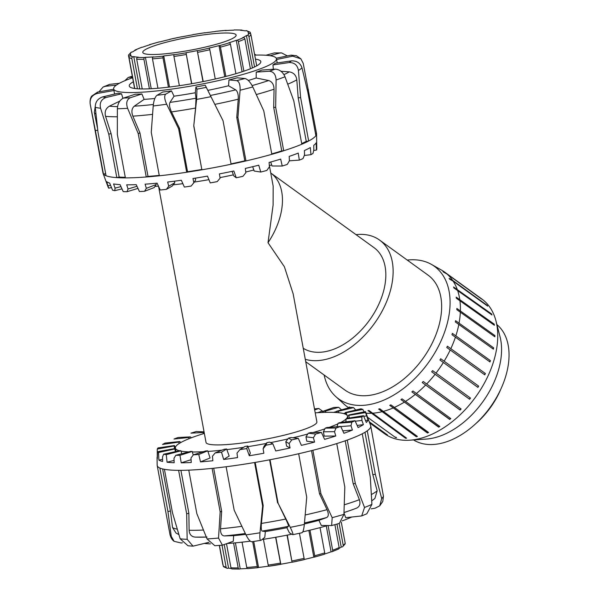 <?xml version="1.0" encoding="UTF-8"?>
<svg xmlns="http://www.w3.org/2000/svg" width="599" height="599" viewBox="0 0 599 599"><rect width="100%" height="100%" fill="white"/><g stroke="black" fill="none" stroke-linecap="round" stroke-linejoin="round"><path stroke-width="0.9" d="M305.288 359.31A70.922 44.73 -54.1 0 0 317.275 360.635A70.922 44.73 -54.1 0 0 382.888 309.676A70.922 44.73 -54.1 0 0 379.534 240.049A70.922 44.73 -54.1 0 0 356.008 234.628M269.385 165.609L273.159 186.072L273.099 205.12L268.015 242.715A61.532 38.808 -54.1 0 0 270.755 172.991L374.031 247.657A61.532 38.808 125.9 0 1 376.943 308.066A61.532 38.808 125.9 0 1 320.016 352.279A61.532 38.808 125.9 0 1 303.236 348.266M379.534 240.049L428.045 275.121A70.922 44.73 125.9 0 1 431.4 344.747A70.922 44.73 125.9 0 1 365.787 395.707A70.922 44.73 125.9 0 1 344.949 390.069L305.73 361.714M271.676 164.897A87.529 12.002 169.5 0 1 269.333 165.624M253.834 169.989A87.529 12.002 169.5 0 1 245.74 172.018M233.378 174.848A87.529 12.002 169.5 0 1 220.005 177.603M208.916 179.655A87.529 12.002 169.5 0 1 194.293 182.059M182.86 183.668A87.529 12.002 169.5 0 1 173.201 184.829M158.48 186.162A87.529 12.002 169.5 0 1 154.969 186.379M192.339 451.983A87.529 12.002 -10.5 0 0 202.851 451.736A87.529 12.002 -10.5 0 0 203.256 451.713M207.928 451.429A87.529 12.002 -10.5 0 0 221.929 450.163M226.856 449.602A87.529 12.002 -10.5 0 0 243.583 447.326M247.956 446.644A87.529 12.002 -10.5 0 0 266.278 443.447M270.591 442.616A87.529 12.002 -10.5 0 0 287.872 438.955M293.008 437.757A87.529 12.002 -10.5 0 0 307.811 433.998M313.03 432.538A87.529 12.002 -10.5 0 0 324.853 428.877M329.24 427.342A87.529 12.002 -10.5 0 0 337.903 423.86M340.621 422.55A87.529 12.002 -10.5 0 0 346.125 418.963M346.274 418.813A87.529 12.002 -10.5 0 0 347.51 416.193A87.529 12.002 -10.5 0 0 315.209 412.846M204.349 433.391A87.529 12.002 -10.5 0 0 175.387 448.097A87.529 12.002 -10.5 0 0 179.43 450.762M181.063 451.122A87.529 12.002 -10.5 0 0 188.812 451.893M316.871 421.846A56.373 7.727 169.5 0 1 316.878 421.868A56.373 7.727 169.5 0 1 262.856 439.741A56.373 7.727 169.5 0 1 206.019 442.421L158.555 186.326M268.015 242.715L284.39 266.75L293.151 293.839L316.878 421.868M407.23 260.071A81.778 51.581 125.9 0 1 410.907 259.786A81.778 51.581 125.9 0 1 431.317 264.339A81.778 51.581 125.9 0 1 439.554 344.058A81.778 51.581 125.9 0 1 362.612 405.373A81.778 51.581 125.9 0 1 335.732 396.553A81.778 51.581 125.9 0 1 324.126 375.011M344.702 404.677L341.602 401.892A82.632 52.12 -54.1 0 0 342.314 402.506L345.241 405.171A83.081 52.405 -54.1 0 0 347.15 406.669A83.081 52.405 -54.1 0 0 348.79 407.777M349.764 407.492L349.157 406.946L349.876 407.462M369.246 421.793L387.501 434.994A83.081 52.405 125.9 0 1 386.647 434.589L386.737 434.44M386.647 434.589L369.358 422.093M349.157 406.946A82.632 52.12 -54.1 0 0 350.018 407.35L350.078 407.402M395.572 437.532A83.081 52.405 125.9 0 0 396.545 437.712L395.752 437.143A82.632 52.12 -54.1 0 0 395.759 437.143L395.572 437.532L367.591 417.308M367.958 410.585A82.632 52.12 -54.1 0 0 369.029 410.532L406.616 438.198A83.081 52.405 125.9 0 1 405.553 438.251L367.958 410.585L405.68 437.854A82.632 52.12 -54.1 0 0 406.122 437.839M405.553 438.251L405.68 437.854M378.635 409.065A82.632 52.12 -54.1 0 0 379.766 408.788L417.413 436.439A83.081 52.405 125.9 0 1 416.283 436.723L378.635 409.065L416.357 436.334A82.632 52.12 -54.1 0 0 417.039 436.169M416.283 436.723L416.357 436.334M389.739 405.358A82.632 52.12 -54.1 0 0 390.892 404.857L428.599 432.493A83.081 52.405 125.9 0 1 427.446 432.995L389.739 405.358L427.461 432.628A82.632 52.12 -54.1 0 0 428.285 432.268M400.926 399.57A82.632 52.12 -54.1 0 0 402.071 398.867L439.838 426.466A83.081 52.405 125.9 0 1 438.693 427.177L400.926 399.57L438.648 426.84A82.632 52.12 -54.1 0 0 439.569 426.271M411.865 391.888A82.632 52.12 -54.1 0 0 412.966 390.997L450.785 418.559A83.081 52.405 125.9 0 1 449.692 419.45L411.865 391.888L449.587 419.15A82.632 52.12 -54.1 0 0 450.538 418.379M422.22 382.529A82.632 52.12 -54.1 0 0 423.238 381.488L461.118 408.997A83.081 52.405 125.9 0 1 460.099 410.045L422.22 382.529L459.935 409.798A82.632 52.12 -54.1 0 0 460.886 408.825M431.669 371.799A82.632 52.12 -54.1 0 0 432.583 370.624L470.514 398.08A83.081 52.405 125.9 0 1 469.601 399.248L431.669 371.799L469.391 399.061A82.632 52.12 -54.1 0 0 470.282 397.916M477.912 387.388L439.936 360.006A82.632 52.12 -54.1 0 0 440.714 358.741L478.683 386.13A83.081 52.405 125.9 0 1 477.912 387.388M477.688 387.224A82.632 52.12 -54.1 0 0 478.429 386.011M440.714 358.741L478.683 386.13M484.778 374.832L446.772 347.51A82.632 52.12 -54.1 0 0 447.378 346.207L485.392 373.521A83.081 52.405 125.9 0 1 484.778 374.832M484.546 374.66A82.632 52.12 -54.1 0 0 485.1 373.469M447.378 346.207L485.392 373.521M489.989 361.953L451.953 334.706A82.632 52.12 -54.1 0 0 452.387 333.381L490.424 360.635A83.081 52.405 125.9 0 1 489.989 361.953M489.735 361.774A82.632 52.12 -54.1 0 0 490.102 360.65M452.387 333.381L490.424 360.635M493.389 349.15L455.337 321.963A82.632 52.12 -54.1 0 0 455.577 320.675L493.636 347.854A83.081 52.405 125.9 0 1 493.389 349.15M493.112 348.94A82.632 52.12 -54.1 0 0 493.291 347.944M455.577 320.675L493.636 347.854M494.879 336.803L456.812 309.683A82.632 52.12 -54.1 0 0 456.85 308.463L494.916 335.575A83.081 52.405 125.9 0 1 494.879 336.803M494.542 336.563A82.632 52.12 -54.1 0 0 494.572 335.725M456.85 308.463L494.916 335.575M494.4 325.287L456.341 298.235A82.632 52.12 -54.1 0 0 456.176 297.119L494.242 324.171A83.081 52.405 125.9 0 1 494.4 325.287M493.988 324.987A82.632 52.12 -54.1 0 0 493.898 324.381M456.176 297.119L494.242 324.171M491.974 314.962L453.93 287.962A82.632 52.12 -54.1 0 0 453.57 286.981L491.292 314.25L491.622 313.981A83.081 52.405 125.9 0 1 491.974 314.962M453.57 286.981L491.622 313.981M449.115 278.37L452.619 280.369L487.137 305.325A83.081 52.405 125.9 0 1 487.683 306.134L453.158 281.178L449.654 279.179A82.632 52.12 -54.1 0 0 449.115 278.37L452.387 280.736M442.938 271.542L446.412 273.503L480.93 298.459A83.081 52.405 125.9 0 1 481.641 299.073L447.124 274.117L443.649 272.156A82.632 52.12 -54.1 0 0 442.938 271.542L444.293 272.515M335.732 396.553L344.26 404.31A83.081 52.405 -54.1 0 0 344.53 404.557M366.094 413.228A83.081 52.405 -54.1 0 0 371.028 413.295M372.099 413.243A83.081 52.405 -54.1 0 0 381.765 411.768M382.896 411.483A83.081 52.405 -54.1 0 0 392.929 408.039M394.082 407.537A83.081 52.405 -54.1 0 0 404.175 402.221M405.321 401.51A83.081 52.405 -54.1 0 0 415.174 394.494M416.268 393.603A83.081 52.405 -54.1 0 0 425.582 385.09M426.6 384.041A83.081 52.405 -54.1 0 0 435.084 374.293M435.99 373.125A83.081 52.405 -54.1 0 0 443.395 362.44M444.166 361.175A83.081 52.405 -54.1 0 0 450.261 349.876M450.875 348.566A83.081 52.405 -54.1 0 0 455.472 336.997M455.906 335.68A83.081 52.405 -54.1 0 0 458.871 324.194M459.111 322.898A83.081 52.405 -54.1 0 0 460.354 311.847M460.399 310.626A83.081 52.405 -54.1 0 0 459.882 300.331M459.718 299.215A83.081 52.405 -54.1 0 0 457.456 290.006M457.104 289.032A83.081 52.405 -54.1 0 0 453.158 281.178M452.619 280.369A83.081 52.405 -54.1 0 0 447.124 274.117M446.412 273.503A83.081 52.405 -54.1 0 0 444.495 272.006A83.081 52.405 -54.1 0 0 441.358 269.999L431.317 264.339M496.915 324.628A71.214 44.918 125.9 0 1 490.072 407.47A71.214 44.918 125.9 0 1 413.557 439.943M369.673 422.946L384.468 433.646A83.081 52.405 -54.1 0 0 408.885 440.25A83.081 52.405 -54.1 0 0 409.768 440.198L426.166 439.089A71.214 44.918 -54.1 0 0 482.607 402.071A71.214 44.918 -54.1 0 0 500.06 336.87L495.972 320.952A83.081 52.405 -54.1 0 0 481.821 298.991L444.495 272.006M409.768 440.198A83.081 52.405 -54.1 0 0 475.613 397.017A83.081 52.405 -54.1 0 0 495.972 320.952M475.891 423.553A61.42 38.74 -54.1 0 0 500.899 388.961M169.629 39.482A1.483 0.449 77 0 1 169.779 39.302A1.483 0.449 77 0 1 169.846 39.302L170.131 39.369A59.937 8.214 -10.5 0 0 159.926 41.885L159.484 41.855A1.483 0.704 -104.8 0 0 159.379 41.87L149.54 44.663A1.483 0.951 72.9 0 1 149.713 44.633L150.297 44.626A59.937 8.214 -10.5 0 0 142.652 47.179L141.956 47.231A1.483 1.146 -110.1 0 0 141.491 47.403M169.846 39.302A60.828 8.341 169.5 0 1 181.579 36.779L181.699 36.876A59.937 8.214 -10.5 0 1 192.915 34.779L192.968 34.645A60.828 8.341 169.5 0 1 204.873 32.75A1.483 0.412 -98.2 0 1 204.933 32.728A1.483 0.412 -98.2 0 1 205.128 32.848M204.933 32.728L192.968 34.645M215.767 31.35A1.483 0.674 83.6 0 0 215.655 31.343A1.483 0.674 83.6 0 0 215.558 31.373L215.176 31.56A59.937 8.214 -10.5 0 0 204.648 32.915L204.873 32.75M234.651 29.98A1.483 1.123 88.7 0 0 234.172 29.987L233.52 30.19A59.937 8.214 -10.5 0 0 225.291 30.601L225.823 30.407A1.483 0.921 -94.2 0 1 225.988 30.369A1.483 0.921 -94.2 0 1 226.437 30.519M256.709 65.845L250.914 34.585A1.483 1.468 -158.9 0 0 249.184 33.387L248.315 33.544A59.937 8.214 -10.5 0 0 248.398 32.825A59.937 8.214 -10.5 0 0 247.904 32.024L248.772 31.852A1.483 1.46 -48.5 0 1 250.023 32.189L246.578 30.691A1.483 1.4 102.8 0 0 245.979 30.699L245.156 30.886A59.937 8.214 -10.5 0 0 240.484 30.287L241.24 30.092A1.483 1.288 -86.4 0 1 242.4 30.452M250.023 32.189A1.483 1.46 -48.5 0 1 250.479 33.005L250.667 34.001M250.404 68.78L244.879 38.957A1.483 1.303 -115.4 0 0 243.299 37.662L242.513 37.752A59.937 8.214 -10.5 0 0 246.429 35.551L247.275 35.423A1.483 1.408 54.5 0 1 248.952 36.666L254.56 66.961M246.429 35.551L252.426 67.934M235.901 73.684L230.458 44.281A1.483 0.951 -107.1 0 0 229.215 42.858L228.638 42.873A59.937 8.214 -10.5 0 0 236.276 40.32L236.972 40.268A1.483 1.146 69.9 0 1 238.402 41.623L243.875 71.176M236.276 40.32L242.108 71.768M215.251 79.001L209.83 49.747A1.483 0.449 -103 0 0 209.081 48.19L208.796 48.13A59.937 8.214 -10.5 0 0 219.002 45.606L219.444 45.636A1.483 0.704 75.2 0 1 220.439 47.126L225.875 76.44M219.002 45.606L224.767 76.717M191.56 83.748L186.012 52.712A59.937 8.214 -10.5 0 0 197.228 50.615L203.226 81.569M197.228 50.615L202.979 81.614M186.012 52.712L191.755 83.71M168.431 87.169L163.003 57.863A1.483 0.674 -96.4 0 1 163.37 56.119L163.752 55.939A59.937 8.214 -10.5 0 0 174.279 54.576L174.054 54.741A1.483 0.412 81.8 0 0 173.942 56.456L179.363 85.709M163.752 55.939L169.517 87.035M149.406 88.817L143.932 59.286A1.483 1.123 -91.3 0 1 144.756 57.504L145.407 57.302A59.937 8.214 -10.5 0 0 153.636 56.89L153.104 57.092A1.483 0.921 85.8 0 0 152.483 58.859L157.934 88.248M145.407 57.302L151.233 88.719M137.433 88.779L131.832 58.56A1.483 1.4 -77.2 0 1 132.948 56.8L133.772 56.605A59.937 8.214 -10.5 0 0 138.451 57.205L137.688 57.407A1.483 1.288 93.6 0 0 136.699 59.181L142.218 88.966M133.772 56.605L139.762 88.907M134.61 88.48L128.553 55.804A1.483 1.468 21.1 0 1 129.743 54.105L130.612 53.955A59.937 8.214 -10.5 0 0 130.53 54.666A59.937 8.214 -10.5 0 0 131.024 55.467L130.163 55.64A1.483 1.46 131.5 0 0 128.98 57.377L134.753 88.495M134.64 50.638A1.483 1.303 64.6 0 1 135.629 49.837L136.415 49.747A59.937 8.214 -10.5 0 0 132.506 51.948L131.66 52.068A1.483 1.408 -125.5 0 0 131.061 52.308L128.628 55.018M149.158 44.977A1.483 0.951 72.9 0 1 149.54 44.663M223.674 42.035A47.471 6.507 -10.5 0 0 236.141 35.094A47.471 6.507 -10.5 0 0 188.281 37.348A47.471 6.507 -10.5 0 0 142.787 52.398A47.471 6.507 -10.5 0 0 172.946 52.937A47.471 6.507 -10.5 0 0 223.674 42.035M223.06 564.999A1.483 1.468 21.1 0 1 222.821 564.415L219.301 545.427M219.436 545.419L223.247 565.995A1.483 1.46 131.5 0 0 223.712 566.811L227.148 568.309A1.483 1.4 -77.2 0 1 226.1 567.178L222.027 545.21M231.326 568.548A59.937 8.214 169.5 0 1 228.571 568.114L227.747 568.301A1.483 1.4 -77.2 0 1 227.148 568.309M228.571 568.114L224.221 544.633M226.512 543.787L230.959 567.8A1.483 1.288 93.6 0 0 232.135 568.945L239.323 569.05A1.483 1.123 -91.3 0 1 238.2 567.904L233.58 543.001M247.29 568.481A59.937 8.214 169.5 0 1 240.214 568.81L239.555 569.013A1.483 1.123 -91.3 0 1 239.323 569.05M240.214 568.81L235.4 542.836M242.056 542.162L246.751 567.478A1.483 0.921 85.8 0 0 247.746 568.631A1.483 0.921 85.8 0 0 247.904 568.593M268.599 566.152A59.937 8.214 169.5 0 1 258.558 567.44L258.176 567.627A1.483 0.674 -96.4 0 1 258.072 567.657A1.483 0.674 -96.4 0 1 257.271 566.482L252.666 541.638M258.558 567.44L253.744 541.481M263.433 539.31L268.21 565.067A1.483 0.412 81.8 0 0 268.801 566.272A1.483 0.412 81.8 0 0 268.854 566.25A60.828 8.341 -10.5 0 0 280.729 564.363L275.615 537.288M287.288 535.109L292.035 562.124A59.937 8.214 169.5 0 1 280.811 564.221L268.801 566.272M280.811 564.221L275.817 537.251M292.035 562.124L287.033 535.162M292.17 562.236L303.948 559.698A1.483 0.449 -103 0 0 304.097 558.358L299.448 533.297M292.192 562.214A60.828 8.341 -10.5 0 0 303.88 559.698A1.483 0.449 -103 0 0 303.948 559.698M309.968 530.167L314.707 555.745A1.483 0.704 75.2 0 1 314.355 557.13A1.483 0.704 75.2 0 1 314.243 557.145L313.809 557.115A59.937 8.214 169.5 0 1 304.105 559.518M313.809 557.115L308.859 530.437M324.022 554.367A1.483 0.951 -107.1 0 0 324.186 554.337A1.483 0.951 -107.1 0 0 324.718 552.899L320.038 527.629M328.102 525.6L332.662 550.241A1.483 1.146 69.9 0 1 331.771 551.769L331.082 551.821A59.937 8.214 169.5 0 1 324.568 554.023M331.082 551.821L326.275 525.915M332.018 551.716L338.472 549.066A1.483 1.303 -115.4 0 0 339.146 547.576L334.901 524.672M339.169 523.451L343.212 545.285A1.483 1.408 54.5 0 1 342.074 546.932L341.228 547.052A59.937 8.214 169.5 0 1 339.094 548.362M341.228 547.052L336.967 524.088M342.665 546.692L345.106 543.982A1.483 1.468 -158.9 0 0 345.181 543.196L341.273 522.118M366.828 513.77L371.904 504.388A108.599 14.893 169.5 0 1 364.529 507.473L361.699 515.919L345.735 517.708L343.983 513.029M349.224 418.027L348.843 415.347A89.011 12.205 169.5 0 0 348.813 415.055A89.011 12.205 169.5 0 0 348.79 414.965L365.495 411.618L370.654 425.597A108.599 14.893 169.5 0 1 370.766 426.061A108.599 14.893 169.5 0 1 367.262 430.808A108.599 14.893 169.5 0 1 362.26 433.788L370.317 477.261L371.904 504.388M379.721 505.856L382.806 501.4L383.427 496.212A108.599 14.893 169.5 0 1 381.705 498.548L379.714 505.848L375.049 508.214L371.208 508.851M370.766 426.061L383.427 496.212M182.403 542.784L181.235 543.016L174.114 541.324L171.262 536.33A108.599 14.893 169.5 0 1 169.989 534.585A108.599 14.893 169.5 0 1 169.981 534.533M362.26 433.788A108.599 14.893 169.5 0 1 347.27 440.063A108.599 14.893 169.5 0 1 340.502 442.376A108.599 14.893 169.5 0 1 336.758 443.574A108.599 14.893 169.5 0 1 312.88 450.291A108.599 14.893 169.5 0 1 298.669 453.735A108.599 14.893 169.5 0 1 270.029 459.74A108.599 14.893 169.5 0 1 254.582 462.51A108.599 14.893 169.5 0 1 226.13 466.756A108.599 14.893 169.5 0 1 212.113 468.388A108.599 14.893 169.5 0 1 188.775 470.14A108.599 14.893 169.5 0 1 178.614 470.342A108.599 14.893 169.5 0 1 164.418 469.309A108.599 14.893 169.5 0 1 159.873 468.036L167.93 511.509L171.262 536.33M159.873 468.036A108.599 14.893 169.5 0 1 157.193 465.52A108.599 14.893 169.5 0 1 157.155 465.168L157.058 457.718A107.333 14.713 169.5 0 1 157.275 456.693L157.267 449.048L174.114 445.97L174.571 448.748M331.636 525.57L339.386 523.391L343.931 514.361A108.599 14.893 169.5 0 1 332.183 517.663L331.636 525.563L321.304 525.465L318.923 520.344L326.702 517.529C328.694 516.398 328.806 513.785 327.039 509.674L319.499 493.741L311.51 450.643M336.758 443.574L344.814 487.047L343.931 514.361M180.164 538.808L188.004 545.786L193.035 546.153L187.15 539.317A108.599 14.893 169.5 0 1 180.164 538.808L172.475 512.774L164.418 469.309M208.984 542.305L193.035 546.146M178.614 470.342L186.671 513.815L187.15 539.317M207.052 538.935L214.831 545.734L222.431 545.172L218.53 538.067A108.599 14.893 169.5 0 1 207.052 538.935L196.831 513.613L188.775 470.14M213.693 468.223L221.675 511.299L220.537 528.797C220.425 533.237 221.66 535.611 224.243 535.918L233.625 535.656L233.311 541.264L222.431 545.165M212.113 468.388L220.17 511.853L218.53 538.067M255.204 462.406L263.193 505.534L261.411 523.429C261.022 527.989 261.254 530.534 262.115 531.066L265.342 531.568L264.788 537.31L261.074 540.291C259.929 540.635 259.562 538.134 259.988 532.796A108.599 14.893 169.5 0 1 245.987 534.885C248.495 539.789 250.487 542.043 251.969 541.646M261.074 540.291L251.64 541.788M245.987 534.885L234.187 510.228L226.13 466.756M254.582 462.51L262.639 505.983L259.988 532.796M301.821 532.698C302.922 532.631 303.76 529.868 304.344 524.41A108.599 14.893 169.5 0 1 290.253 527.36C292.619 532.204 293.42 534.622 292.656 534.615L292.851 534.66M290.253 527.36L278.086 503.212L270.029 459.74M292.656 534.615L289.452 532.885L286.854 527.712L288.404 526.341C288.658 525.608 287.767 523.182 285.73 519.063L278.086 503.212M298.669 453.735L306.725 497.207L304.344 524.41M180.696 442.594L179.835 441.53L164.995 443.088A106.075 14.541 169.5 0 0 162.531 444.458L178.869 442.069L179.056 443.582M175.357 447.715L174.414 445.529L158.031 447.925A106.075 14.541 169.5 0 0 157.267 449.048M263.103 448.793L264.099 446.158L266.929 442.631L265.963 445.199L263.103 448.793L263.859 453.241A107.333 14.713 169.5 0 1 249.296 455.764L246.743 448.561L247.716 446A89.011 12.205 169.5 0 1 245.028 446.427L239.892 449.639L236.994 453.114L237.571 457.591A107.333 14.713 169.5 0 1 223.667 459.485L221.51 452.178L226.632 448.973A89.011 12.205 169.5 0 1 224.146 449.265L215.168 452.919L212.443 456.243L212.855 460.743A107.333 14.713 169.5 0 1 200.493 461.889L198.771 454.476L207.726 450.83A89.011 12.205 169.5 0 1 205.592 450.972L193.35 454.843L190.999 457.988L191.261 462.495A107.333 14.713 169.5 0 1 181.22 462.825L179.962 455.322L192.189 451.451A89.011 12.205 169.5 0 1 190.542 451.444L175.792 455.292L174.01 458.242L174.159 462.742A107.333 14.713 169.5 0 1 167.061 462.226L166.267 454.648L180.988 450.815A89.011 12.205 169.5 0 1 179.94 450.65L163.609 454.222L162.531 456.977L162.614 461.47A107.333 14.713 169.5 0 1 158.907 460.144L158.54 452.515L174.833 448.951A89.011 12.205 169.5 0 1 174.444 448.636L157.559 451.721L157.35 458.752A107.333 14.713 169.5 0 1 157.058 457.718M285.79 441.748L288.478 438.131L291.735 439.891L289.13 443.552L285.79 441.748L286.592 446.083L290.073 447.962A107.333 14.713 169.5 0 1 275.757 450.965L272.897 443.859L269.647 442.107A89.011 12.205 169.5 0 1 266.929 442.631M289.13 443.552L290.073 447.962M305.977 436.858L308.32 433.197L315.598 434.035L313.442 437.719L305.977 436.858L306.785 441.193L314.565 442.092A107.333 14.713 169.5 0 1 301.394 445.371L298.317 438.371L291.062 437.532A89.011 12.205 169.5 0 1 288.478 438.131M313.442 437.719L314.565 442.092M323.393 431.797L325.212 428.143L336.046 428.008L334.512 431.662L323.393 431.797L324.194 436.132L335.792 435.99A107.333 14.713 169.5 0 1 324.598 439.352L321.408 432.433L310.604 432.568A89.011 12.205 169.5 0 1 308.32 433.197M334.512 431.662L335.792 435.99M326.163 412.337L325.01 411.191L338.615 407.298A106.075 14.541 169.5 0 0 333.778 407.47L323.108 411.258L323.175 412.419M336.99 426.728L338.083 423.283L351.793 422.183L351.007 425.769L352.422 430.052A107.333 14.713 169.5 0 1 343.908 433.279L340.726 426.428L327.047 427.521A89.011 12.205 169.5 0 1 325.212 428.143M345.825 421.891L346.125 418.926L361.856 416.934L361.908 420.401L363.406 424.646A107.333 14.713 169.5 0 1 358.105 427.536L355.05 420.723L339.356 422.707A89.011 12.205 169.5 0 1 338.083 423.283M348.843 415.347L365.6 412.584L368.063 420.109A107.333 14.713 169.5 0 1 366.311 422.475L363.481 415.684L346.761 418.431A89.011 12.205 169.5 0 1 346.125 418.926M347.143 415.399L346.05 412.763L362.792 409.409A106.075 14.541 169.5 0 0 360.957 408.795L345.331 412.524L345.563 414.261M338.929 412.741L337.941 411.348L353.605 407.612A106.075 14.541 169.5 0 0 350.16 407.38L336.586 411.266L336.705 412.539M188.805 437.487A89.011 12.205 169.5 0 1 190.37 436.888L178 437.51A106.075 14.541 169.5 0 0 174.002 439.045L188.805 437.487L188.91 438.753M174.833 448.951L175.402 451.646M158.907 460.144L162.576 459.336M180.988 450.815L181.729 453.743M167.061 462.226L174.077 460.399M192.189 451.451L193.23 455M181.22 462.825L191.103 459.695M207.726 450.83L210.092 457.973L200.493 461.889M226.632 448.973L229.162 456.049L223.667 459.485M247.716 446L250.33 453.024L249.296 455.764M351.007 425.769L340.801 426.585M352.422 430.052L342.77 430.823M361.908 420.401L355.282 421.232M363.406 424.646L357.169 425.432M366.521 415.893L363.765 416.35M368.063 420.109L365.502 420.528M348.895 415.676L347.45 415.961M362.792 409.409L364.192 411.88M345.406 413.1L343.534 413.55M353.605 407.612L355.709 410.045M336.608 411.506L333.568 412.374M338.615 407.298L341.557 409.843M314.67 409.948L318.773 408.488L322.404 411.034L322.831 412.434M322.404 411.034L317.762 412.681M204.057 431.842L196.247 431.535A106.075 14.541 169.5 0 0 190.954 433.137L203.301 432.523A89.011 12.205 169.5 0 1 204.139 432.268M340.726 426.428A106.075 14.541 169.5 0 1 336.046 428.008M323.108 411.258A89.011 12.205 169.5 0 1 325.01 411.191M336.586 411.266A89.011 12.205 169.5 0 1 337.941 411.348M345.331 412.524A89.011 12.205 169.5 0 1 346.05 412.763M365.495 411.618A106.075 14.541 169.5 0 1 365.6 412.584M363.481 415.684A106.075 14.541 169.5 0 1 361.856 416.934M355.05 420.723A106.075 14.541 169.5 0 1 351.793 422.183M314.475 408.892A106.075 14.541 169.5 0 1 318.773 408.488M321.408 432.433A106.075 14.541 169.5 0 1 315.598 434.035M298.317 438.371A106.075 14.541 169.5 0 1 291.735 439.891M272.897 443.859A106.075 14.541 169.5 0 1 265.963 445.199M246.743 448.561A106.075 14.541 169.5 0 1 239.892 449.639M221.51 452.178A106.075 14.541 169.5 0 1 215.168 452.919M198.771 454.476A106.075 14.541 169.5 0 1 193.35 454.843M179.962 455.322A106.075 14.541 169.5 0 1 175.792 455.292M166.267 454.648A106.075 14.541 169.5 0 1 163.609 454.222M158.54 452.515A106.075 14.541 169.5 0 1 157.559 451.721M174.114 445.97A89.011 12.205 169.5 0 1 174.414 445.529M178.869 442.069A89.011 12.205 169.5 0 1 179.835 441.53M203.301 432.523L203.353 433.698M191.425 437.772L190.37 436.888M206.288 537.086A98.947 13.567 -10.5 0 1 195.454 537.123C191.56 536.869 189.441 534.585 189.119 530.265L188.865 513.238L186.671 513.815M180.913 470.342L188.865 513.238M178.876 534.555L176.024 533.065L172.572 527.592L170.43 511.022L167.93 511.509M162.621 468.927L170.43 511.022M364.971 432.291L372.833 474.685L377.16 490.858L374.884 498.48L371.724 500.891M345.219 440.789L353.178 483.737L359.378 499.701C360.718 503.841 359.714 506.687 356.36 508.237L349.861 510.588A98.947 13.567 -10.5 0 0 356.36 508.237M277.607 502.95L269.61 459.815M332.183 517.663L320.937 493.763L312.88 450.291M364.529 507.473L355.327 483.535L347.27 440.063M381.705 498.548L375.318 474.281L367.262 430.808M319.499 493.741L320.937 493.763M353.178 483.737L355.327 483.535M372.833 474.685L375.318 474.281M263.193 505.534L262.639 505.983M221.675 511.299L220.17 511.853M327.413 525.593A82.782 11.351 169.5 0 1 302.817 531.837M291.87 534.188A82.782 11.351 169.5 0 1 262.025 539.519M250.285 541.174A82.782 11.351 169.5 0 1 227.313 543.488M210.466 543.892A82.782 11.351 169.5 0 1 204.603 543.45M351.463 517.147A82.782 11.351 169.5 0 1 342.186 520.883M318.923 520.344A82.782 11.351 169.5 0 1 304.382 523.945M286.854 527.712A82.782 11.351 169.5 0 1 265.342 531.568M245.732 534.353A82.782 11.351 169.5 0 1 233.625 535.656M210.953 96.671L206.288 87.357A99.696 13.672 169.5 0 1 196.966 89.139L196.622 99.404A108.599 14.893 -10.5 0 0 210.953 96.671L223.045 120.758L231.102 164.231A108.599 14.893 -10.5 0 0 241.008 162.067A108.599 14.893 -10.5 0 0 245.979 160.936A108.599 14.893 -10.5 0 0 271.826 154.317A108.599 14.893 -10.5 0 0 283.716 150.753L275.66 107.281L276.109 79.989A108.599 14.893 -10.5 0 0 285.012 76.769C282.833 71.94 279.523 69.394 275.083 69.132A99.696 13.672 169.5 0 1 269.295 71.229C273.518 71.566 275.795 74.486 276.109 79.989M156.945 95.301C155.029 96.971 153.778 100.527 153.202 105.971A108.599 14.893 -10.5 0 0 166.672 104.226C164.425 99.149 164.104 95.795 165.706 94.17A99.696 13.672 169.5 0 1 156.945 95.301L162.733 92.036A82.782 11.351 -10.5 0 0 171.494 90.906L174.039 96.184L169.989 102.392C169.038 104.473 169.539 107.655 171.501 111.923L179.498 128.283L187.554 171.756A106.075 14.541 -10.5 0 0 201.818 169.457L193.754 125.992L195.566 108.052L196.008 98.206L195.326 92.755L195.903 86.975L196.966 89.139M193.754 125.992L196.622 99.404M195.903 86.975A82.782 11.351 -10.5 0 0 205.217 85.2L206.288 87.357M113.705 89.244L97.682 92.059L91.677 96.117C90.322 98.071 89.828 100.699 90.187 103.994A108.599 14.893 -10.5 0 0 90.187 104.016L102.983 173.066A108.599 14.893 -10.5 0 0 103.08 173.403A108.599 14.893 -10.5 0 0 103.447 174.054A108.599 14.893 -10.5 0 0 106.045 175.739A108.599 14.893 -10.5 0 0 116.82 177.626A108.599 14.893 -10.5 0 0 125.386 177.888A108.599 14.893 -10.5 0 0 146.261 176.982A108.599 14.893 -10.5 0 0 159.319 175.784L151.262 132.312L153.202 105.971M171.494 90.906L165.706 94.17M127.632 108.322C125.85 103.095 126.726 99.576 130.253 97.757A99.696 13.672 169.5 0 1 123.574 98.049C119.8 99.876 117.726 103.447 117.359 108.763A108.599 14.893 -10.5 0 0 127.632 108.322L138.204 133.517L146.261 176.982L148.013 176.413A106.075 14.541 -10.5 0 0 159.244 175.395M130.253 97.757L141.896 93.953A82.782 11.351 -10.5 0 1 135.209 94.245L123.574 98.049M125.386 177.888L117.329 134.416L117.359 108.763M100.572 108.247C99.397 102.878 101.224 99.299 106.06 97.502A99.696 13.672 169.5 0 1 102.609 96.903C97.652 98.678 95.204 102.144 95.271 107.318A108.599 14.893 -10.5 0 0 100.572 108.247L108.763 134.154L116.82 177.626L119.149 177.072A106.075 14.541 -10.5 0 0 125.281 177.304M106.06 97.502L121.537 93.818A82.782 11.351 -10.5 0 1 118.085 93.219L102.609 96.903M106.045 175.739L97.989 132.267L95.271 107.318M97.742 130.17L95.391 130.582L90.187 104.016C89.655 98.535 92.021 95.016 97.3 93.451A99.696 13.672 169.5 0 1 97.682 92.059M113.945 90.524L97.3 93.451M98.932 91.842L103.088 87.035L105.499 86.301A99.696 13.672 169.5 0 1 109.639 84.362L103.088 87.027M119.403 83.276L109.639 84.362M116.423 85.08L105.499 86.301M124.824 80.715L128.223 77.466L129.234 77.293A99.696 13.672 169.5 0 1 132.357 76.335M132.529 77.256L129.234 77.293M254.538 54.127L256.072 55.071M252.808 86.96C250.352 82.1 247.739 79.278 244.976 78.506A99.696 13.672 169.5 0 1 236.702 80.625C239.166 81.471 240.289 84.676 240.094 90.217A108.599 14.893 -10.5 0 0 252.808 86.96L263.762 110.845L271.826 154.317M231.034 163.886A106.075 14.541 -10.5 0 0 244.811 160.832L236.755 117.359L238.237 99.194C238.484 94.492 237.623 91.385 235.677 89.857L228.526 85.784L228.968 79.937L236.702 80.625M236.755 117.359L237.923 117.464L240.094 90.217M228.968 79.937A82.782 11.351 -10.5 0 0 237.241 77.818L244.976 78.506M281.545 52.884L274.282 52.944A99.696 13.672 169.5 0 1 279.456 53.109L281.545 52.892L287.385 55.917M265.956 55.243L274.282 52.944M296.37 55.707L291.121 55.145A99.696 13.672 169.5 0 1 292.694 56.164L300.863 58.837L303.221 63.359L316.519 133.39L315.508 133.599M276.244 58.208L291.121 55.145M301.993 67.867C300.309 63.007 296.782 60.679 291.406 60.873A99.696 13.672 169.5 0 1 289.1 62.573C294.386 62.438 297.493 65.074 298.437 70.487A108.599 14.893 -10.5 0 0 301.993 67.867L307.834 92.224L315.89 135.696A108.599 14.893 -10.5 0 0 316.572 133.832A108.599 14.893 -10.5 0 0 316.519 133.39M273.354 69.259L272.957 64.924A82.782 11.351 -10.5 0 0 275.27 63.224L291.406 60.873M271.744 153.906A106.075 14.541 -10.5 0 0 281.755 150.896L283.716 150.753A108.599 14.893 -10.5 0 0 301.814 144.224A108.599 14.893 -10.5 0 0 308.672 141.012L300.616 97.54L298.437 70.487M301.694 143.558A106.075 14.541 -10.5 0 0 306.246 141.364L308.672 141.012A108.599 14.893 -10.5 0 0 315.89 135.696M285.012 76.769L293.757 100.752L301.814 144.224M281.755 150.896L273.698 107.423L274.05 89.214C273.908 84.534 272.103 81.644 268.651 80.543L256.177 77.99L256.23 72.135A82.782 11.351 -10.5 0 0 262.018 70.046L275.083 69.132M168.731 186.214L174.751 182.822L172.257 186.049L166.395 189.359L168.731 186.214L167.668 182.029A107.333 14.713 -10.5 0 0 181.355 180.262L184.365 187.068A106.075 14.541 -10.5 0 0 191.126 186.072L193.844 182.747L192.968 178.532A107.333 14.713 -10.5 0 0 207.479 176.106L210.234 182.905A106.075 14.541 -10.5 0 0 217.19 181.632L220.095 178.158L219.399 173.905A107.333 14.713 -10.5 0 0 233.835 170.977L236.246 177.791A106.075 14.541 -10.5 0 0 242.962 176.316L245.822 172.722L245.313 168.439A107.333 14.713 -10.5 0 0 258.753 165.189L260.76 172.048A106.075 14.541 -10.5 0 0 266.817 170.46L269.43 166.799L269.078 162.464A107.333 14.713 -10.5 0 0 280.684 159.102L282.234 166.028A106.075 14.541 -10.5 0 0 287.25 164.433L289.414 160.749L289.197 156.376A107.333 14.713 -10.5 0 0 298.242 153.104L299.328 160.12A106.075 14.541 -10.5 0 0 302.982 158.615L304.532 154.954L304.412 150.536A107.333 14.713 -10.5 0 0 310.327 147.571L310.963 154.684A106.075 14.541 -10.5 0 0 313.03 153.366L313.831 149.78L313.764 145.332A107.333 14.713 -10.5 0 0 316.175 142.854L316.407 150.072A106.075 14.541 -10.5 0 0 316.759 149.016L316.572 133.832M111.496 187.584L108.726 188.168L106.585 181.602A107.333 14.713 -10.5 0 0 109.639 183.069L112.56 190.145A106.075 14.541 -10.5 0 0 114.791 190.677L115.045 188.116L113.57 183.953A107.333 14.713 -10.5 0 0 120.077 184.619L123.192 191.598A106.075 14.541 -10.5 0 0 126.988 191.732L128.051 188.984L126.688 184.821A107.333 14.713 -10.5 0 0 136.235 184.649L139.432 191.553A106.075 14.541 -10.5 0 0 144.561 191.291L146.336 188.341L145.108 184.17A107.333 14.713 -10.5 0 0 157.095 183.167L160.255 190.01A106.075 14.541 -10.5 0 0 166.395 189.359M236.246 177.791L233.767 175.881L232.075 171.351M316.407 150.072L313.674 150.499M310.963 154.684L304.322 155.47M299.328 160.12L289.377 160.809M282.234 166.028L272.036 165.983L270.718 162.007M260.76 172.048L254.208 171.037L252.658 166.702M193.844 182.747L195.633 179.985L195.296 178.165M174.451 181.19L174.751 182.822M146.336 188.341L156.204 184.529L154.175 187.569L144.561 191.291M155.972 183.279L156.204 184.529M128.051 188.984L136.984 186.267M137.965 188.393L126.988 191.732M115.045 188.116L120.968 186.618M121.964 188.865L114.791 190.677M108.12 185.78L110.545 185.271M103.08 173.403L108.232 187.382A106.075 14.541 -10.5 0 0 108.726 188.168M159.319 175.784A108.599 14.893 -10.5 0 0 186.686 172.25A108.599 14.893 -10.5 0 0 201.975 169.787A108.599 14.893 -10.5 0 0 231.102 164.231M119.149 177.072L111.092 133.599L105.566 116.333C104.421 111.818 105.709 108.434 109.422 106.173L119.837 101.066M97.532 128.388L94.35 112.432L95.234 106.42M148.013 176.413L139.956 132.941L132.851 116.154C131.233 111.758 131.713 108.434 134.288 106.18L144.119 99.374A82.782 11.351 -10.5 0 0 154.827 98.498M238.237 99.194A106.075 14.541 -10.5 0 1 214.824 104.376L207.816 90.374A82.782 11.351 -10.5 0 0 218.365 88.143A82.782 11.351 -10.5 0 0 228.526 85.784M280.961 71.259L289.227 71.858C293.63 72.569 296.161 75.234 296.805 79.839L298.19 97.892L300.616 97.54M306.246 141.364L298.19 97.892M244.811 160.832L245.979 160.936L237.923 117.464M201.818 169.457L193.919 126.314M166.672 104.226L178.629 128.778L186.686 172.25L187.554 171.756M95.391 130.582L103.447 174.054L105.656 173.665M256.23 72.135L269.295 71.229M273.698 107.423L275.66 107.281M179.498 128.283L178.629 128.778M272.957 64.924L289.1 62.573M139.956 132.941L138.204 133.517M276.573 59.488L292.694 56.164M307.362 90.15L308.463 89.917M111.092 133.599L108.763 134.154M270.104 55.692L279.456 53.109M255.459 59.129A66.908 9.172 169.5 0 1 258.401 59.765A66.908 9.172 169.5 0 1 260.82 61.607A66.908 9.172 169.5 0 1 196.704 82.819A66.908 9.172 169.5 0 1 129.249 85.994A66.908 9.172 169.5 0 1 133.36 81.756M205.217 85.2L207.816 90.374M141.896 93.953L144.119 99.374M121.537 93.818L122.915 98.318M132.619 77.735A82.782 11.351 -10.5 0 0 113.638 88.884L114.596 94.05M174.039 96.184A82.782 11.351 -10.5 0 0 195.326 92.755M113.638 88.884A82.782 11.351 -10.5 0 0 217.025 80.917A82.782 11.351 -10.5 0 0 276.431 58.717A82.782 11.351 -10.5 0 0 254.717 55.108M248.308 80.476A82.782 11.351 -10.5 0 0 256.177 77.99M248.952 36.666A62.311 8.543 -10.5 0 0 250.914 34.585M238.402 41.623A62.311 8.543 -10.5 0 0 244.879 38.957M220.439 47.126A62.311 8.543 -10.5 0 0 230.458 44.281M197.805 52.338A62.311 8.543 -10.5 0 0 209.83 49.747M173.942 56.456A62.311 8.543 -10.5 0 0 186.139 54.516M152.483 58.859A62.311 8.543 -10.5 0 0 163.003 57.863M136.699 59.181A62.311 8.543 -10.5 0 0 143.932 59.286M128.98 57.377A62.311 8.543 -10.5 0 0 131.832 58.56M135.629 49.837A60.828 8.341 169.5 0 1 141.956 47.231M129.743 54.105A60.828 8.341 169.5 0 1 131.66 52.068M132.948 56.8A60.828 8.341 169.5 0 1 130.163 55.64M144.756 57.504A60.828 8.341 169.5 0 1 137.688 57.407M163.37 56.119A60.828 8.341 169.5 0 1 153.104 57.092M185.96 52.847A60.828 8.341 169.5 0 1 174.054 54.741M209.081 48.19A60.828 8.341 169.5 0 1 197.348 50.72M229.215 42.858A60.828 8.341 169.5 0 1 219.444 45.636M243.299 37.662A60.828 8.341 169.5 0 1 236.972 40.268M249.184 33.387A60.828 8.341 169.5 0 1 247.275 35.423M245.979 30.699A60.828 8.341 169.5 0 1 248.772 31.852M234.172 29.987A60.828 8.341 169.5 0 1 241.24 30.092M215.558 31.373A60.828 8.341 169.5 0 1 225.823 30.407M149.713 44.633A60.828 8.341 169.5 0 1 159.484 41.855M226.1 567.178A62.311 8.543 169.5 0 1 223.247 565.995M238.2 567.904A62.311 8.543 169.5 0 1 230.959 567.8M257.271 566.482A62.311 8.543 169.5 0 1 246.751 567.478M280.407 563.127A62.311 8.543 169.5 0 1 268.21 565.067M304.097 558.358A62.311 8.543 169.5 0 1 292.072 560.949M324.718 552.899A62.311 8.543 169.5 0 1 314.707 555.745M339.146 547.576A62.311 8.543 169.5 0 1 332.662 550.241M345.181 543.196A62.311 8.543 169.5 0 1 343.212 545.285M241.876 526.334A106.075 14.541 169.5 0 1 220.537 528.797M224.243 535.918A98.947 13.567 -10.5 0 0 245.335 533.529M203.42 530.04A106.075 14.541 169.5 0 1 189.119 530.265M177.259 529.164A106.075 14.541 169.5 0 1 172.572 527.592M377.16 490.858A106.075 14.541 169.5 0 1 371.38 494.512M359.378 499.701A106.075 14.541 169.5 0 1 344.275 504.792M343.998 512.519A98.947 13.567 -10.5 0 0 349.861 510.588L343.998 512.594M327.039 509.674A106.075 14.541 169.5 0 1 305.183 514.983M304.472 522.949A98.947 13.567 -10.5 0 0 326.702 517.529M285.73 519.063A106.075 14.541 169.5 0 1 261.411 523.429M262.115 531.066A98.947 13.567 -10.5 0 0 288.404 526.341M105.566 116.333A106.075 14.541 -10.5 0 0 117.307 116.775M117.554 106.644A98.947 13.567 169.5 0 1 109.422 106.173M94.35 112.432A106.075 14.541 -10.5 0 0 95.96 114.072M132.851 116.154A106.075 14.541 -10.5 0 0 152.565 114.357M153.359 104.496A98.947 13.567 169.5 0 1 134.288 106.18M171.501 111.923A106.075 14.541 -10.5 0 0 195.566 108.052M196.008 98.206A98.947 13.567 169.5 0 1 169.989 102.392M235.677 89.857A98.947 13.567 169.5 0 1 210.354 95.466M256.312 94.545A106.075 14.541 -10.5 0 0 274.05 89.214M268.651 80.543A98.947 13.567 169.5 0 1 252.112 85.582M287.76 84.182A106.075 14.541 -10.5 0 0 296.805 79.839M289.227 71.858A98.947 13.567 169.5 0 1 283.948 74.62M175.387 448.097L176.016 451.504M347.51 416.193L347.892 418.244M348.715 407.792L347.15 406.669M248.398 32.825L248.525 33.507M130.53 54.666L130.694 55.535M135.262 49.934L141.716 47.284M234.411 29.95L241.599 30.055M215.655 31.343L225.988 30.369M169.779 39.302L181.557 36.764M314.355 557.13L324.186 554.337M247.746 568.631L258.072 567.657M361.706 515.926L366.835 513.777M174.107 541.331C172.198 539.991 170.82 537.745 169.989 534.585L157.193 465.52M292.851 534.667L302.068 532.736M195.042 537.123L207.022 537.056M128.223 77.451L132.334 76.2M296.378 55.692L300.87 58.829M277.21 62.94L276.431 58.717"/></g></svg>
